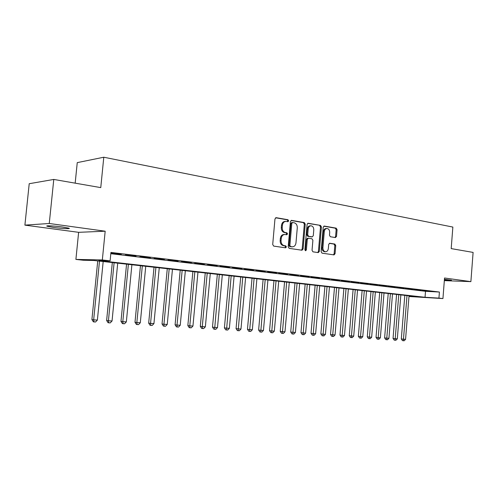 <?xml version="1.0" encoding="UTF-8"?>
<svg xmlns="http://www.w3.org/2000/svg" width="498" height="498" viewBox="0 0 498 498"><rect width="100%" height="100%" fill="white"/><g stroke="black" fill="none" stroke-linecap="round" stroke-linejoin="round"><path stroke-width="0.75" d="M288.678 220.857L288 219.743L276.222 217.688L274.971 218.908L272.705 244.506L273.707 246.099L285.535 247.823L286.394 246.952L285.709 245.856L284.196 245.632C282.073 245.041 281.028 243.36 281.046 240.584L281.233 238.467C281.619 235.99 282.796 234.658 284.763 234.477L286.767 234.763L287.539 233.892L286.854 232.79L285.342 232.541C283.225 231.925 282.179 230.232 282.204 227.462L282.391 225.345C282.764 222.905 283.916 221.591 285.852 221.405L287.925 221.71L288.678 220.857M287.402 221.629L287.776 220.894L287.097 219.786L275.631 217.782M285.037 247.749L285.497 246.958L284.812 245.863L283.3 245.639L284.196 245.632M286.219 234.683L286.636 233.917L285.958 232.815L284.445 232.566L285.342 232.541M444.372 280.057L451.505 280.2L444.434 279.322M62.493 226.988C54.282 225.837 44.378 225.389 47.229 226.279L53.765 227.48C61.864 228.607 71.594 229.061 68.873 228.177L62.493 226.988M335.409 237.571L336.517 236.401L337.084 229.659L336.206 228.152L324.347 226.08L323.208 227.256L321.129 251.652L322.038 253.158L334.034 254.908L335.054 253.706L335.739 245.545L334.861 244.057L329.701 243.248L328.686 244.443L328.344 248.521C328.039 250.531 327.124 251.602 325.58 251.745C323.812 251.434 322.922 250.083 322.916 247.693L324.285 231.663C324.578 229.69 325.474 228.632 326.968 228.482C328.78 228.787 329.688 230.151 329.695 232.572L329.471 235.23L330.361 236.737L335.409 237.571M110.811 253.706L425.51 291.305L439.41 292.033L438.937 298.115L442.94 298.57L408.976 296.503M53.778 179.436L49.258 223.49L24.9 225.127L29.214 183.712L53.778 179.436L100.764 187.615L103.789 157.225L452.856 227.069L451.194 248.602L473.1 252.411L470.884 281.631L444.533 278.002L442.94 298.57M24.9 225.127L78.628 232.323L105.178 231.203L49.258 223.49M105.178 231.203L102.333 259.956L110.108 260.834L98.897 260.591L425.043 297.287L438.937 298.115M439.41 292.033L110.936 252.424L110.108 260.834M305.237 224.15L304.297 222.587L291.629 220.371L290.415 221.585L288.211 246.796L289.182 248.359L302.006 250.226L303.089 248.988L305.237 224.15L304.334 224.181L303.394 222.625L291.056 220.471M308.256 223.278L320.513 225.413L321.422 226.951L319.336 251.384L318.284 252.604L312.962 251.832L312.034 250.307L312.893 240.316L311.972 238.779L308.343 238.212L307.291 239.432L306.388 249.896L305.635 250.755L304.907 249.679L307.085 224.467L307.913 223.291M444.328 280.635L470.884 281.631M110.855 253.264L121.313 254.31L110.855 253.214M136.041 256.078L125.334 255.001L136.041 256.078M150.402 257.796L139.876 256.744L150.402 257.796M164.408 259.483L154.063 258.443L164.408 259.483M178.072 261.12L167.907 260.105L178.072 261.12M191.413 262.72L181.409 261.724L191.413 262.72M204.435 264.289L194.6 263.305L204.435 264.289M217.153 265.814L207.473 264.849L217.153 265.814M229.578 267.302L220.054 266.355L229.578 267.302M241.717 268.758L232.342 267.831L241.717 268.758M253.582 270.184L244.35 269.269L253.582 270.184M265.179 271.578L256.09 270.675L265.179 271.578M276.527 272.941L267.569 272.051L276.527 272.941M287.62 274.274L278.799 273.396L287.62 274.274M298.47 275.575L289.78 274.715L298.47 275.575M309.096 276.851L300.524 276.004L309.096 276.851M319.492 278.096L311.045 277.262L319.492 278.096M329.67 279.316L321.347 278.494L329.67 279.316M339.636 280.517L331.425 279.702L339.636 280.517M349.397 281.687L341.304 280.891L349.397 281.687M358.965 282.833L350.978 282.049L358.965 282.833M368.333 283.96L360.459 283.181L368.333 283.96M377.521 285.061L369.746 284.296L377.521 285.061M386.523 286.145L378.854 285.391L386.523 286.145M395.35 287.203L387.78 286.462L395.35 287.203M404.009 288.242L396.539 287.508L404.009 288.242M412.5 289.263L405.123 288.535L412.5 289.263M420.829 290.259L413.545 289.55L420.829 290.259M421.812 290.539L429.002 291.243L421.812 290.539M103.789 157.225L77.252 162.628L75.173 183.158M408.989 296.322L418.725 296.908L93.848 260.479L83.396 260.249L75.901 259.414L102.333 259.956M78.628 232.323L75.901 259.414M425.51 291.305L425.043 297.287M285.578 221.417L284.956 221.442C283.02 221.635 281.868 222.942 281.495 225.382L282.391 225.345M284.445 232.566C282.329 231.95 281.283 230.263 281.308 227.493L281.495 225.382M284.557 234.483L283.866 234.502C281.899 234.683 280.723 236.008 280.343 238.486L281.233 238.467M283.3 245.639C281.177 245.047 280.131 243.373 280.156 240.596L280.343 238.486M301.464 250.152L302.186 248.994L304.334 224.181M292.65 222.538L291.803 223.384L289.873 245.477L290.552 246.572L292.475 246.834C294.43 246.659 295.6 245.34 295.98 242.862L297.287 227.847C297.312 225.115 296.291 223.44 294.225 222.805L292.65 222.538M291.747 222.575L290.907 223.421L291.803 223.384M291.716 246.84L289.655 246.578L288.977 245.489L290.907 223.421M307.702 223.378L320.513 225.413M317.724 252.53L318.421 251.384L320.507 226.982L319.598 225.451M307.552 238.237L306.382 239.445L305.479 249.896L306.388 249.896M305.193 250.556L305.479 249.896M313.784 229.958C313.771 227.493 312.831 226.104 310.957 225.793C309.414 225.943 308.492 227.02 308.187 229.018L307.696 234.757L308.629 236.301L312.252 236.874L313.292 235.666L313.784 229.958M310.771 225.799L310.049 225.824C308.505 225.98 307.583 227.051 307.278 229.043L308.187 229.018M311.511 236.88L307.72 236.32L306.787 234.776L307.278 229.043M326.806 228.489L326.053 228.514C324.553 228.663 323.663 229.721 323.37 231.688L324.285 231.663M325.58 251.745L324.665 251.745C322.897 251.428 322.007 250.083 322.001 247.699L323.37 231.688M333.461 254.827L334.133 253.7L334.824 245.558L333.94 244.064L329.334 243.335M334.986 237.502L335.596 236.419L336.162 229.684L335.285 228.184L323.806 226.179M97.733 260.915L91.912 319.573L93.661 319.847L97.384 320.077L103.179 261.525M99.488 261.114L93.661 319.847L94.047 321.92L93.344 321.814L91.912 319.573M97.384 320.077L95.535 322.013L94.047 321.92M112.324 262.552L106.622 320.494L108.415 320.768L112.044 320.992L117.715 263.156M114.11 262.751L108.415 320.768L108.763 322.816L108.047 322.704L106.622 320.494M112.044 320.992L110.214 322.903L108.763 322.816M126.56 264.145L120.977 321.397L122.801 321.664L126.343 321.889L131.895 264.743M128.384 264.351L122.801 321.664L123.118 323.688L122.39 323.575L120.977 321.397M126.343 321.889L124.537 323.775L123.118 323.688M140.455 265.708L134.989 322.274L136.844 322.542L140.305 322.76L145.74 266.299M142.31 265.913L136.844 322.542L137.131 324.54L136.39 324.428L134.989 322.274M140.305 322.76L138.512 324.628L137.131 324.54M154.025 267.227L148.672 323.127L150.552 323.401L153.932 323.613L159.254 267.812M155.905 267.438L150.552 323.401L150.813 325.375L150.06 325.262L148.672 323.127M153.932 323.613L152.164 325.455L150.813 325.375M167.278 268.715L162.031 323.968L163.942 324.235L167.241 324.441L172.457 269.294M169.183 268.926L163.942 324.235L164.172 326.184L163.406 326.072L162.031 323.968M167.241 324.441L165.492 326.265L164.172 326.184M180.22 270.165L175.084 324.783L177.02 325.057L180.239 325.256L185.349 270.738M182.156 270.383L177.02 325.057L177.22 326.981L176.448 326.869L175.084 324.783M180.239 325.256L178.508 327.055L177.22 326.981M192.875 271.584L187.839 325.58L189.794 325.854L192.944 326.047L197.955 272.151M194.83 271.802L189.794 325.854L189.975 327.752L189.19 327.64L187.839 325.58M192.944 326.047L191.232 327.827L189.975 327.752M205.238 272.972L200.302 326.364L202.281 326.632L205.357 326.825L210.274 273.533M207.218 273.19L202.281 326.632L202.437 328.512L201.64 328.4L200.302 326.364M205.357 326.825L203.663 328.587L202.437 328.512M217.333 274.323L212.484 327.124L214.489 327.398L217.495 327.584L222.313 274.884M219.332 274.547L214.619 329.253L213.816 329.141L212.484 327.124M217.495 327.584L215.821 329.327L214.619 329.253M229.155 275.649L224.405 327.871L226.422 328.145L229.366 328.325L234.091 276.203M231.172 275.88L226.534 329.975L225.725 329.863L224.405 327.871M229.366 328.325L227.711 330.05L226.534 329.975M240.721 276.95L236.058 328.605L238.1 328.873L240.976 329.054L245.614 277.498M242.756 277.174L238.181 330.684L237.365 330.572L236.058 328.605M240.976 329.054L239.333 330.753L238.181 330.684M252.038 278.22L247.462 329.315L249.517 329.583L252.337 329.763L256.887 278.762M254.092 278.444L249.585 331.375L248.763 331.27L247.462 329.315M252.337 329.763L250.712 331.444L249.585 331.375M263.112 279.459L258.624 330.018L260.691 330.286L263.448 330.454L267.918 280.001M265.179 279.689L260.74 332.054L259.912 331.948L258.624 330.018M263.448 330.454L261.842 332.122L260.74 332.054M273.956 280.673L269.543 330.703L271.628 330.965L274.33 331.139L278.718 281.208M276.035 280.909L271.659 332.72L270.825 332.608L269.543 330.703M274.33 331.139L272.736 332.782L271.659 332.72M284.57 281.862L280.237 331.369L282.341 331.637L284.981 331.805L289.288 282.391M286.667 282.098L282.347 333.367L281.507 333.262L280.237 331.369M284.981 331.805L283.406 333.43L282.347 333.367M294.965 283.032L290.714 332.029L292.824 332.291L295.414 332.452L299.64 283.555M297.076 283.269L292.812 334.002L291.971 333.897L290.714 332.029M295.414 332.452L293.851 334.065L292.812 334.002M305.15 284.171L300.973 332.67L303.095 332.932L305.629 333.094L309.787 284.694M307.266 284.408L303.064 334.625L302.218 334.519L300.973 332.67M305.629 333.094L304.079 334.687L303.064 334.625M315.128 285.292L311.02 333.299L313.155 333.56L315.632 333.716L319.722 285.808M317.257 285.528L313.111 335.241L312.258 335.129L311.02 333.299M315.632 333.716L314.101 335.297L313.111 335.241M324.901 286.387L320.868 333.915L323.009 334.177L325.443 334.332L329.458 286.898M327.043 286.63L322.953 335.839L322.094 335.727L320.868 333.915M325.443 334.332L323.924 335.895L322.953 335.839M334.488 287.464L330.516 334.519L332.67 334.781L335.054 334.93L339.001 287.969M336.636 287.701L332.596 336.424L331.736 336.318L330.516 334.519M335.054 334.93L333.554 336.48L332.596 336.424M343.881 288.516L339.978 335.11L342.138 335.372L344.479 335.521L348.357 289.014M346.035 288.759L342.051 336.997L341.186 336.891L339.978 335.11M344.479 335.521L342.985 337.053L342.051 336.997M353.094 289.55L349.254 335.696L351.42 335.957L353.717 336.1L357.533 290.048M355.255 289.792L351.32 337.563L350.455 337.457L349.254 335.696M353.717 336.1L352.242 337.619L351.32 337.563M362.127 290.558L358.348 336.262L360.527 336.524L362.774 336.667L366.528 291.056M364.293 290.807L360.415 338.111L359.544 338.005L358.348 336.262M362.774 336.667L361.311 338.167L360.415 338.111M370.991 291.554L367.275 336.822L369.454 337.084L371.657 337.221L375.355 292.046M373.164 291.797L369.329 338.652L368.458 338.547L367.275 336.822M371.657 337.221L370.213 338.708L369.329 338.652M379.681 292.531L376.027 337.37L378.212 337.632L380.379 337.762L384.014 293.017M381.86 292.774L378.075 339.188L377.204 339.082L376.027 337.37M380.379 337.762L378.941 339.238L378.075 339.188M388.216 293.484L384.618 337.905L386.809 338.167L388.932 338.298L392.505 293.969M390.401 293.733L386.66 339.711L385.782 339.605L384.618 337.905M388.932 338.298L387.506 339.76L386.66 339.711M396.589 294.424L393.047 338.435L395.238 338.696L397.323 338.827L400.846 294.903M398.774 294.673L395.082 340.221L394.204 340.115L393.047 338.435M397.323 338.827L395.916 340.271L395.082 340.221M404.806 295.345L401.32 338.957L403.517 339.213L405.565 339.337L409.032 295.818M406.997 295.594L403.349 340.725L402.471 340.62L401.32 338.957M405.565 339.337L404.164 340.775L403.349 340.725M287.097 219.786L288 219.743M284.812 245.863L285.709 245.856M285.958 232.815L286.854 232.79M281.308 227.493L282.204 227.462M280.156 240.596L281.046 240.584M275.824 217.707L276.222 217.688M302.186 248.994L303.089 248.988M291.255 220.39L291.629 220.371M303.394 222.625L304.297 222.587M288.977 245.489L289.873 245.477M289.655 246.578L290.552 246.572M291.23 246.809L292.127 246.809M320.507 226.982L321.422 226.951M318.421 251.384L319.336 251.384M306.382 239.445L307.291 239.432M306.787 234.776L307.696 234.757M307.72 236.32L308.629 236.301M311.225 236.886L312.134 236.867M322.001 247.699L322.916 247.693M333.94 244.064L334.861 244.057M334.824 245.558L335.739 245.545M334.133 253.7L335.054 253.706M324.024 226.092L324.347 226.08M335.285 228.184L336.206 228.152M336.162 229.684L337.084 229.659M335.596 236.419L336.517 236.401M47.229 226.279L47.273 225.855M291.654 222.569L292.494 222.531M291.573 246.84L292.475 246.834M307.44 238.231L308.343 238.212M311.343 236.892L312.252 236.874"/></g></svg>
